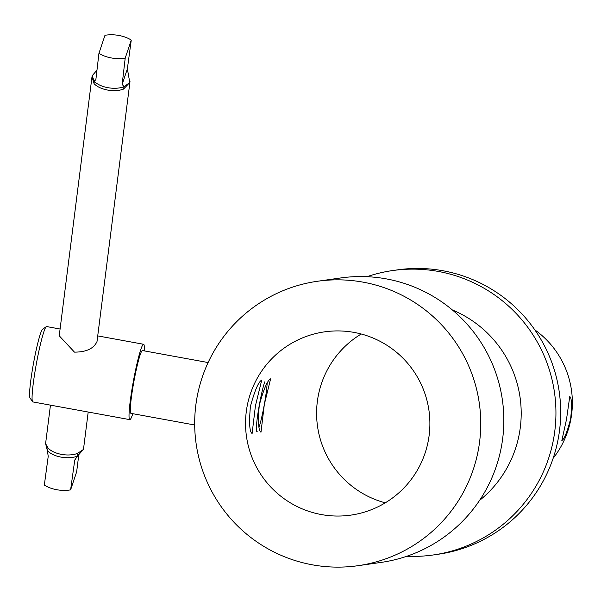 <?xml version="1.0" encoding="UTF-8"?>
<svg xmlns="http://www.w3.org/2000/svg" width="601" height="601" viewBox="0 0 601 601"><rect width="100%" height="100%" fill="white"/><g stroke="black" fill="none" stroke-linecap="round" stroke-linejoin="round"><path stroke-width="0.9" d="M270.6 378.84L264.327 404.45L260.992 432.224C258.392 430.632 257.829 421.609 259.294 405.164C263.666 389.163 267.43 380.388 270.6 378.84L270.668 378.84M261.72 380.11L255.448 405.713L252.112 433.494C249.513 431.894 248.949 422.871 250.414 406.434C254.779 390.432 258.55 381.658 261.72 380.11L261.788 380.11M247.011 406.915A92.577 92.171 -98.1 0 0 350.781 515.132A92.577 92.171 -98.1 0 0 428.423 440.052A92.577 92.171 -98.1 0 0 324.653 331.835A92.577 92.171 -98.1 0 0 247.011 406.915M361.209 334.006A92.577 92.171 -98.1 0 0 318.064 396.788A92.577 92.171 -98.1 0 0 385.271 502.834M569.756 396.57L566.51 419.355L561.845 440.533C564.271 439.241 567.209 431.984 570.657 418.762C572.017 405.247 571.724 397.854 569.756 396.57L569.816 396.57M357.986 565.699L381.079 562.408A143.647 143.015 -98.1 0 0 501.557 445.904A143.647 143.015 -98.1 0 0 340.542 277.978L317.448 281.268A143.647 143.015 -98.1 0 0 196.963 397.772A143.647 143.015 -98.1 0 0 357.986 565.699A143.647 143.015 -98.1 0 0 478.471 449.195A143.647 143.015 -98.1 0 0 317.448 281.268M479.53 500.445A111.726 111.238 -98.1 0 0 519.429 433.186A111.726 111.238 -98.1 0 0 452.388 309.973M406.787 556.263A143.647 143.015 -98.1 0 0 433.178 554.978A143.647 143.015 -98.1 0 0 553.664 438.475A143.647 143.015 -98.1 0 0 392.641 270.555A143.647 143.015 -98.1 0 0 366.941 276.693M433.178 554.978L437.919 554.302A143.647 143.015 -98.1 0 0 558.404 437.798A143.647 143.015 -98.1 0 0 397.381 269.879L392.641 270.555M553.13 458.308A89.384 88.986 -98.1 0 0 570.95 418.724A89.384 88.986 -98.1 0 0 534.822 329.866M48.005 448.023A19.157 10.022 7.2 0 0 61.52 454.394A19.157 10.022 7.2 0 0 77.499 453.409A12.771 7.805 -111.1 0 0 77.424 456.136A19.517 10.217 -172.8 0 1 61.137 457.136A19.517 10.217 -172.8 0 1 47.366 450.645L45.593 443.628L48.005 448.023A12.771 9.203 -43.1 0 1 47.366 450.645L48.223 456.339L44.331 485.067A22.342 11.697 -172.8 0 0 56.719 489.717A22.342 11.697 -172.8 0 0 70.61 489.868L74.734 460.163L77.424 456.136L83.351 449.518L83.599 448.421L88.197 412.038M132.813 413.698A38.306 3.403 -79.6 0 1 132.603 414.337A38.306 3.403 -79.6 0 1 129.816 419.641A38.306 3.403 -79.6 0 1 131.596 391.657A38.306 3.403 -79.6 0 1 140.792 349.572A38.306 3.403 -79.6 0 1 143.579 344.268A38.306 3.403 -79.6 0 1 144.285 350.886M98.947 53.301L95.867 79.617L94.094 81.188A19.517 10.217 7.2 0 0 107.864 87.678A19.517 10.217 7.2 0 0 124.152 86.679A12.771 7.805 68.9 0 0 123.588 89.068L129.771 82.51L124.152 86.679L122.146 84.418L125.218 58.094A22.342 11.697 -172.8 0 1 111.328 57.944A22.342 11.697 -172.8 0 1 98.947 53.301L104.98 35.301A22.342 11.697 -172.8 0 1 118.87 35.451A22.342 11.697 -172.8 0 1 131.258 40.102L127.367 68.837L129.771 82.51L129.996 81.556L97.001 341.571C93.741 348.618 86.221 352.133 74.456 352.126L59.229 335.786L91.998 76.748L94.087 83.682A12.771 9.203 136.9 0 0 94.094 81.188L92.238 75.658L96.799 70.355M60.085 329.017L46.623 326.561A38.306 3.403 100.4 0 0 46.292 326.659A38.306 3.403 100.4 0 0 43.835 331.857A38.306 3.403 100.4 0 0 34.896 372.312A38.306 3.403 100.4 0 0 32.582 401.723A38.306 3.403 100.4 0 0 32.852 401.926L129.816 419.641M32.582 401.723L30.05 398.027A35.113 3.125 -79.6 0 1 32.169 371.065A35.113 3.125 -79.6 0 1 40.365 333.991A35.113 3.125 -79.6 0 1 42.618 329.22L46.292 326.659M194.694 424.997L130.965 413.36A31.921 2.84 -79.6 0 1 132.445 390.041A31.921 2.84 -79.6 0 1 140.116 354.966A31.921 2.84 -79.6 0 1 142.437 350.548L208.119 362.546M264.71 381.868A27.135 2.412 100.4 0 0 258.024 412.827A27.135 2.412 100.4 0 0 257.168 431.428M259.069 427.266A27.135 2.412 100.4 0 0 267.16 383.28M77.499 453.409L83.351 449.518L83.592 448.429M125.218 58.094L131.258 40.102M95.867 79.617L95.747 80.249M78.791 454.822L76.643 471.875L70.61 489.868M123.588 89.068A19.157 10.022 -172.8 0 1 107.602 90.052A19.157 10.022 -172.8 0 1 94.087 83.682M122.146 84.418L127.367 68.837M75.155 459.172L74.494 461.132M45.593 443.621L50.461 405.142M143.579 344.268L97.828 335.914"/></g></svg>
